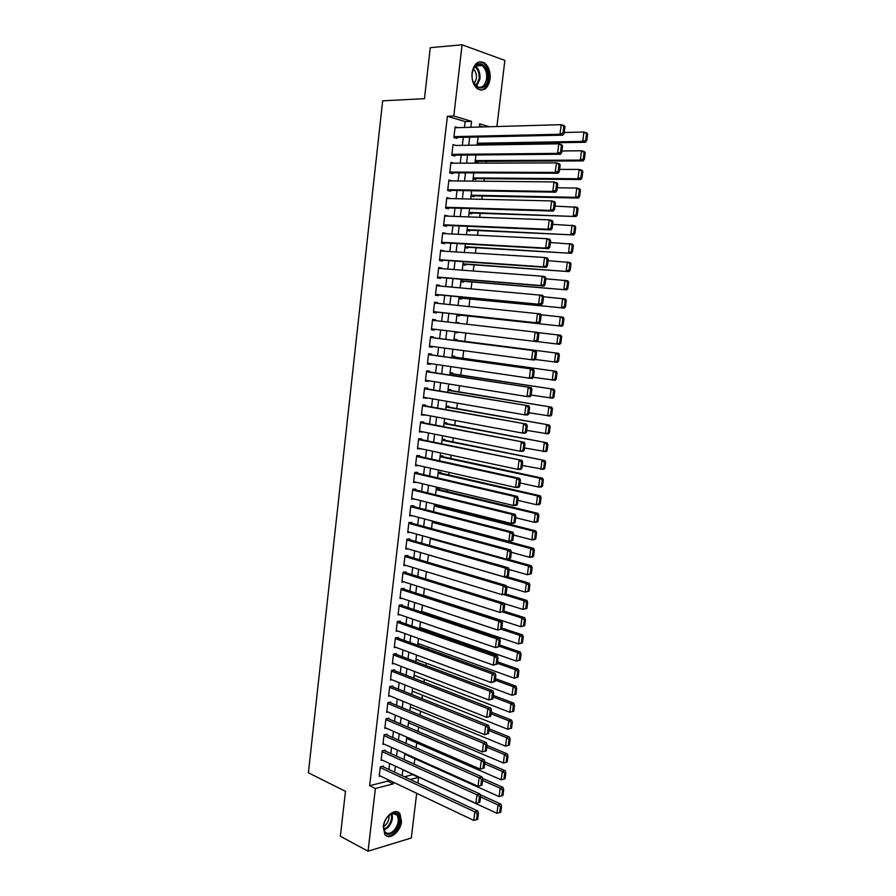 <?xml version="1.0" encoding="UTF-8"?>
<svg xmlns="http://www.w3.org/2000/svg" width="896" height="896" viewBox="0 0 896 896"><rect width="100%" height="100%" fill="white"/><g stroke="black" fill="none" stroke-linecap="round" stroke-linejoin="round"><path stroke-width="1.34" d="M383.286 826.795C384.182 816.278 395.707 807.363 399.941 813.714L401.52 821.52C400.635 831.902 389.133 840.997 384.821 834.512L383.286 826.795M472.035 72.845C473.973 63.571 478.027 60.2 484.198 62.731C488.645 66.136 490.605 71.568 490.078 79.038C488.141 88.357 484.053 91.683 477.814 89.051C473.458 85.658 471.531 80.259 472.035 72.845M416.685 793.296L411.309 837.995L368.054 851.2L340.357 836.282L345.486 791.347L308.392 772.778L382.67 100.834L424.458 98.672L430.27 47.656L462.09 44.8L504.862 60.402L496.91 126.526M404.6 776.843L412.944 774.469M414.176 764.142L414.826 758.71M416.136 747.835L416.718 742.896M418.085 731.472L418.622 727.048M420.056 715.075L420.526 711.155M422.027 698.622L422.43 695.218M423.998 682.125L424.346 679.235M425.981 665.571L426.272 663.208M427.974 648.973L428.198 647.136M429.968 632.33L430.125 631.019M431.962 615.642L432.062 614.858M444.875 507.875L445.01 506.766M446.846 491.445L447.059 489.619M448.818 474.958L449.12 472.427M450.8 458.427L451.192 455.19M452.782 441.851L453.264 437.898M454.776 425.219L455.336 420.549M456.77 408.554L457.419 403.155M458.774 391.832L459.514 385.706M460.79 375.066L461.608 368.2M462.806 358.243L463.714 350.65M464.822 341.376L465.819 333.043M466.872 324.218L467.858 315.986M469 306.533L469.896 299.006M471.117 288.792L471.934 281.971M473.256 271.006L473.984 264.88M475.395 253.165L476.034 247.744M477.534 235.256L478.094 230.563M479.685 217.302L480.166 213.326M481.846 199.293L482.227 196.045M484.008 181.238L484.31 178.707M486.181 163.117L486.394 161.325M488.354 144.939L488.477 143.886M412.91 774.738L418.6 777.37L417.917 783.059M383.219 766.864L383.309 766.069L380.33 766.786L379.221 776.339L380.374 776.048M385.078 750.938L385.179 750.142L382.2 750.826L381.08 760.402L382.29 760.122M386.949 734.966L387.05 734.171L384.07 734.81L382.95 744.419L384.205 744.139M388.83 718.962L388.92 718.155L385.941 718.76L384.821 728.392L386.12 728.123M390.701 702.901L390.802 702.094L387.822 702.666L386.691 712.331L388.058 712.062M392.594 686.795L392.683 685.989L389.715 686.515L388.584 696.214L390.006 695.946M394.486 670.645L394.576 669.838L391.608 670.331L390.466 680.053L391.955 679.795M396.379 654.45L396.469 653.643L393.501 654.091L392.358 663.835L393.926 663.589M398.283 638.21L398.373 637.403L395.405 637.806L394.262 647.584L395.909 647.349M400.187 621.925L400.288 621.107L397.309 621.488L396.166 631.288L397.902 631.053M402.102 605.595L402.192 604.778L399.224 605.114L398.07 614.936L399.907 614.723M404.018 589.21L404.118 588.392L401.139 588.683L399.986 598.55L401.934 598.338M405.944 572.79L406.034 571.962L403.066 572.219L401.912 582.109L403.984 581.907M407.87 556.315L407.971 555.486L404.992 555.699L403.838 565.622L406.056 565.443M409.808 539.795L409.898 538.966L406.93 539.146L405.765 549.08L408.162 548.923M411.746 523.23L411.846 522.402L408.867 522.525L407.702 532.504L410.29 532.37M410.715 506.71L509.958 532.392L512.893 532.224L410.827 505.87L409.651 515.872L412.462 515.76M415.643 489.944L415.744 489.115L412.765 489.16L411.6 499.195L414.568 499.083M417.603 473.234L417.693 472.405L414.725 472.405L413.549 482.474L416.539 482.317M419.563 456.478L419.664 455.638L416.685 455.605L415.509 465.696L418.499 465.506M421.523 439.667L421.624 438.827L418.656 438.76L417.48 448.874L420.482 448.65M423.506 422.811L423.606 421.971L420.638 421.859L419.451 432.006L422.453 431.738M425.477 405.91L425.578 405.059L422.61 404.902L421.422 415.083L424.446 414.781M427.47 388.954L427.571 388.102L424.603 387.901L423.405 398.115L426.44 397.768M429.453 371.952L429.554 371.101L426.597 370.854L425.398 381.091L428.366 381.304L428.434 380.71M431.458 354.894L431.558 354.043L428.59 353.763L427.392 364.022L430.36 364.28L430.438 363.608M433.462 337.792L433.552 336.941L430.595 336.616L429.386 346.909L432.354 347.211L432.443 346.45M435.467 320.611L435.568 319.782L432.6 319.413L431.39 329.739L434.358 330.086L434.459 329.235M437.494 303.33L437.584 302.579L434.616 302.165L433.406 312.525L436.374 312.906L436.475 312.043M439.522 285.992L439.6 285.32L436.643 284.861L435.422 295.254L438.39 295.68L438.491 294.818M441.56 268.61L441.627 268.016L438.67 267.512L437.45 277.928L440.406 278.41L440.507 277.547M443.598 251.171L440.698 250.118L439.477 260.557L442.445 261.083L442.546 260.21M445.648 233.688L442.736 232.658L441.515 243.141L444.472 243.701L444.573 242.838M447.698 216.149L444.786 215.163L443.554 225.669L446.51 226.274L446.622 225.4M449.758 198.554L446.835 197.602L445.603 208.141L448.56 208.79L448.661 207.917M451.83 180.902L448.896 179.995L447.653 190.568L450.61 191.262L450.722 190.389M453.902 163.206L450.957 162.333L449.714 172.939L452.67 173.678L452.771 172.805M455.974 145.466L453.029 144.626L451.786 155.254L454.742 156.05L454.843 155.165M477.221 144.133L479.931 144.894L480.032 144.032M475.16 161.504L477.859 162.232L477.971 161.358M473.099 178.819L475.81 179.502L475.91 178.64M471.05 196.09L473.749 196.728L473.861 195.866M469 213.315L471.71 213.909L471.811 213.046M466.962 230.485L469.672 231.034L469.773 230.182M464.923 247.598L467.634 248.114L467.734 247.262M462.896 264.667L465.606 265.149L465.707 264.298M460.88 281.691L463.59 282.128L463.691 281.277M458.864 298.659L461.563 299.062L461.664 298.211M456.848 315.582L459.558 315.941L459.659 315.101M456.042 322.37L458.752 322.683L458.685 323.277M457.554 332.774L454.843 332.461L457.554 332.774L457.643 332.046M451.83 357.773L452.85 349.194L455.56 349.552L452.838 349.283M456.658 340.334L456.747 339.494L454.037 339.203M454.653 357.101L454.754 356.261L452.043 356.003M452.67 373.822L452.76 372.982L450.05 372.77M450.677 390.488L450.778 389.659L448.067 389.48M448.706 407.109L448.795 406.28L446.085 406.146M446.723 423.685L446.824 422.867L444.114 422.755M444.763 440.216L444.853 439.398L442.142 439.331M442.792 456.702L442.893 455.874L440.171 455.851M440.832 473.133L440.933 472.315L438.222 472.326M438.883 489.53L438.984 488.712L436.262 488.757M436.934 505.87L437.035 505.053L434.314 505.142M483.045 126.93L479.405 125.843M456.042 322.347L458.752 322.683M432.275 522.334L530.757 548.565L533.579 548.352L433.765 521.416M424.715 595.907L425.32 595.84M422.43 605.125L421.602 612.158L423.293 611.912M419.698 628.152L421.288 627.939M417.794 644.146L419.294 643.922M415.901 660.094L417.323 659.87M414.008 675.998L415.363 675.763M412.126 691.858L413.403 691.622M410.245 707.672L411.466 707.426M408.374 723.442L409.539 723.195M406.504 739.166L407.613 738.92M404.634 754.858L405.709 754.6M402.774 770.493L403.805 770.246M464.453 127.478L465.147 121.576L447.384 116.256L369.667 785.702L387.565 781.166L387.755 779.554M388.931 769.53L389.637 763.515M390.813 753.536L391.53 747.432M392.694 737.509L393.434 731.304M394.587 721.426L395.326 715.131M396.491 705.298L397.242 698.914M398.395 689.125L399.157 682.64M400.299 672.907L401.072 666.333M402.214 656.645L402.998 649.97M404.13 640.338L404.925 633.562M406.056 623.974L406.862 617.109M407.982 607.578L408.8 600.611M409.92 591.125L410.749 584.058M411.858 574.627L412.698 567.459M413.806 558.074L414.658 550.816M415.755 541.486L416.618 534.128M417.715 524.843L418.589 517.384M419.675 508.155L420.56 500.595M421.646 491.422L422.542 483.762M423.618 474.634L424.536 466.872M425.6 457.8L426.518 449.938M427.582 440.922L428.523 432.947M429.576 423.987L430.528 415.912M431.57 407.008L432.533 398.832M433.574 389.973L434.549 381.696M435.59 372.893L436.576 364.504M437.606 355.768L438.603 347.278M439.622 338.587L440.63 329.986M441.65 321.328L442.669 312.715M443.699 303.957L444.696 295.411M445.738 286.552L446.746 278.051M447.798 269.08L448.784 260.646M449.859 251.563L450.845 243.186M451.92 233.99L452.906 225.669M453.992 216.373L454.966 208.107M456.075 198.699L457.038 190.501M458.158 180.97L459.122 172.827M460.253 163.195L461.205 155.109M462.347 145.365L463.288 137.334M457.856 127.669L455.101 126.862L453.858 137.525L456.814 138.365L456.915 137.469M410.816 505.87L413.784 505.781L413.694 506.61M368.054 851.2L375.368 788.48L393.266 783.877L393.456 782.264M369.667 785.702L375.368 788.48M447.384 116.256L453.79 116.01L462.09 44.8M470.837 127.288L471.542 121.363L453.79 116.01M394.643 772.195L395.36 766.158M396.536 756.134L397.264 750.008M398.44 740.04L399.179 733.813M400.355 723.89L401.094 717.573M402.259 707.694L403.021 701.277M404.186 691.454L404.947 684.947M406.112 675.17L406.885 668.562M408.038 658.829L408.834 652.131M409.976 642.454L410.771 635.656M411.914 626.024L412.731 619.125M413.862 609.549L414.691 602.56M415.811 593.029L416.651 585.939M417.771 576.453L418.622 569.262M419.731 559.843L420.594 552.552M421.702 543.178L422.576 535.786M423.674 526.467L424.558 518.974M425.656 509.701L426.552 502.107M427.638 492.89L428.557 485.195M429.632 476.034L430.562 468.238M431.637 459.122L432.566 451.226M433.642 442.165L434.582 434.157M435.646 425.152L436.61 417.054M437.662 408.094L438.637 399.885M439.678 390.992L440.664 382.682M441.706 373.834L442.702 365.411M443.744 356.63L444.752 348.096M445.782 339.371L446.802 330.736M447.832 322.034L448.851 313.387M449.893 304.595L450.912 296.005M451.954 287.101L452.962 278.566M454.037 269.55L455.034 261.083M456.109 251.955L457.106 243.533M458.192 234.304L459.189 225.949M460.286 216.597L461.272 208.298M462.381 198.845L463.355 190.602M464.486 181.037L465.461 172.85M466.603 163.173L467.555 155.053M468.72 145.253L469.672 137.2M410.301 779.509L418.6 777.37M489.418 126.75L479.64 123.805L479.259 127.042M478.072 137.01L477.109 145.118M475.933 154.974L474.97 163.15M473.805 172.894L472.83 181.126M471.688 190.747L470.702 199.035M469.571 208.555L468.574 216.899M467.454 226.307L466.458 234.707M465.36 244.003L464.352 252.47M463.254 261.643L462.246 270.178M461.171 279.238L460.152 287.829M459.088 296.778L458.058 305.424M457.005 314.272L455.974 322.963M454.933 331.722L453.902 340.413M450.789 366.61L449.781 375.077M448.717 383.97L447.72 392.336M446.667 401.285L445.682 409.539M444.606 418.544L443.643 426.698M442.568 435.758L441.605 443.811M440.53 452.917L439.578 460.858M438.491 470.03L437.562 477.87M436.464 487.088L435.546 494.827M434.437 504.101L433.53 511.728M432.421 521.058L431.536 528.595M430.416 537.97L429.531 545.406M529.11 591.102L529.883 585.032L528.763 585.144L527.979 591.226L529.11 591.102L525.202 592.099L526.31 583.419L428.411 554.87L427.538 562.162M426.418 571.637L425.555 578.872M424.424 588.403L423.573 595.538M420.459 621.79L419.63 628.723M418.477 638.4L417.67 645.243M416.506 654.976L415.71 661.718M414.546 671.496L413.762 678.138M412.586 687.971L411.813 694.512M410.637 704.402L409.864 710.842M408.688 720.776L407.938 727.126M406.75 737.106L406 743.366M404.813 753.39L404.074 759.562M402.886 769.63L402.158 775.701M465.147 121.576L471.542 121.363M387.565 781.166L393.266 783.877M451.786 155.187L560.493 154.235L557.592 153.373L558.79 143.819L455.974 145.443M450.867 163.117L453.914 163.106M448.806 180.69L451.853 180.723M446.768 198.218L449.792 198.285M444.718 215.69L447.742 215.79M442.691 233.106L445.693 233.251M440.653 250.477L443.654 250.656M438.637 267.792L441.627 268.016M436.621 285.062L439.6 285.32M434.605 302.277L437.584 302.579M432.6 319.446L435.568 319.782M431.402 329.717L434.358 330.086M429.397 346.808L432.354 347.211M427.414 363.843L430.36 364.28M425.421 380.834L428.366 381.304M423.45 397.779L426.373 398.283M421.478 414.669L424.39 415.206M419.507 431.502L422.419 432.085M417.547 448.302L420.448 448.918M415.587 465.046L418.477 465.696M413.638 481.746L416.517 482.429M411.69 498.389L414.568 499.117M455 127.747L561.198 124.667L564.099 125.597L564.973 126.706L563.808 126.325L562.968 133.045L564.122 133.403L564.973 126.706M453.914 137.536L562.89 135.162L559.989 134.254L561.198 124.667L563.808 126.325M453.958 136.64L559.989 134.254L562.968 133.045M562.89 135.162L564.122 133.403M477.232 144.077L585.514 142.262L582.736 141.4L477.333 143.226M564.245 132.485L583.934 132.026L586.712 132.922L587.608 134.008L586.499 133.65L585.659 140.213L586.768 140.571L587.608 134.008M585.659 140.213L582.736 141.4L583.934 132.026L586.499 133.65M586.768 140.571L585.514 142.262M472.237 73.338L473.738 68.152C478.374 58.117 489.698 66.797 487.85 78.702C486.584 93.251 471.206 89.712 472.125 74.816L472.237 73.338M472.987 81.222L476.818 86.565C481.802 88.659 485.083 85.994 486.629 78.546C487.054 72.565 485.486 68.219 481.925 65.498C478.621 63.75 475.832 64.848 473.57 68.79L472.483 71.814M473.458 69.014C475.72 71.344 476.694 74.536 476.358 78.59L474.253 83.866M480.704 90.138C485.15 89.432 487.906 85.758 488.992 79.094C489.507 71.669 487.558 66.27 483.134 62.899L479.226 61.869M388.685 815.618L393.288 812.974C400.77 811.026 401.576 825.126 394.408 831.656C387.666 836.517 384.059 834.714 383.589 826.258C384.115 822.102 385.818 818.563 388.685 815.618M383.566 826.56L384.877 831.69C387.195 834.21 390.118 833.907 393.635 830.782C398.328 825.149 399.448 819.907 396.995 815.046L392.594 813.478L388.92 815.405M388.987 815.349C389.357 818.989 388.147 822.304 385.392 825.283L383.566 826.65M385.862 835.576C388.629 836.752 391.619 835.845 394.822 832.843C400.646 825.843 402.035 819.347 398.978 813.322L397.219 811.832M561.4 145.488L558.79 143.819L561.691 144.704L562.565 145.846L561.4 145.488L560.56 152.186L561.714 152.522L562.565 145.846M451.886 154.37L557.592 153.373L560.56 152.186M560.493 154.235L561.714 152.522M450.856 163.218L556.394 162.915L559.294 163.744L560.157 164.92L558.992 164.584L558.152 171.259L559.317 171.584L560.157 164.92M449.736 172.794L558.096 173.242L555.195 172.435L556.394 162.915L558.992 164.584M449.814 172.054L555.195 172.435L558.152 171.259M558.096 173.242L559.317 171.584M448.784 180.88L553.997 181.944L556.898 182.728L557.76 183.938L556.595 183.624L555.766 190.277L556.92 190.579L557.76 183.938M447.686 190.333L555.71 192.192L552.81 191.442L553.997 181.944L556.595 183.624M447.754 189.683L552.81 191.442L555.766 190.277M555.71 192.192L556.92 190.579M446.734 198.486L551.611 200.917L554.523 201.645L555.374 202.888L554.21 202.608L553.37 209.227L554.534 209.507L555.374 202.888M445.637 207.827L553.325 211.086L550.424 210.381L551.611 200.917L554.21 202.608M445.704 207.267L550.424 210.381L553.37 209.227M553.325 211.086L554.534 209.507M475.171 161.37L583.128 160.922L580.35 160.104L475.272 160.597M561.915 150.976L581.538 150.752L584.315 151.603L585.211 152.734L584.102 152.387L583.262 158.939L584.382 159.264L585.211 152.734M583.262 158.939L580.35 160.104L581.538 150.752L584.102 152.387M584.382 159.264L583.128 160.922M473.122 178.618L580.742 179.514L577.965 178.752L473.211 177.923M559.586 169.4L579.163 169.434L581.941 170.229L582.826 171.394L581.717 171.069L580.877 177.598L581.997 177.901L582.826 171.394M580.877 177.598L577.965 178.752L579.163 169.434L581.717 171.069M581.997 177.901L580.742 179.514M471.083 195.81L578.379 198.05L575.59 197.333L471.162 195.205M557.278 187.768L576.778 188.048L579.566 188.787L580.44 189.986L579.331 189.694L578.502 196.202L579.611 196.482L580.44 189.986M578.502 196.202L575.59 197.333L576.778 188.048L579.331 189.694M579.611 196.482L578.379 198.05M469.045 212.957L576.016 216.53L469.112 212.43M554.971 206.091L577.192 207.301L578.077 208.533L576.957 208.253L576.128 214.738L577.248 215.006L578.077 208.533M576.128 214.738L573.227 215.869L574.414 206.606L576.957 208.253M577.248 215.006L576.016 216.53M444.685 216.037L549.237 219.834L552.149 220.506L552.989 221.782L551.824 221.525L550.995 228.122L552.16 228.39L552.989 221.782M443.598 225.277L550.962 229.914L548.05 229.264L549.237 219.834L551.824 221.525M443.654 224.795L548.05 229.264L550.995 228.122M550.962 229.914L552.16 228.39M467.018 230.059L573.653 234.954L467.062 229.6M552.664 224.347L574.829 225.758L575.702 227.024L574.594 226.766L573.765 233.229L574.885 233.475L575.702 227.024M573.765 233.229L570.875 234.338L572.051 225.109L574.594 226.766M574.885 233.475L573.653 234.954M442.635 233.531L546.874 238.683L549.774 239.31L550.614 240.621L549.45 240.374L548.621 246.96L549.786 247.206L550.614 240.621M441.571 242.659L548.598 248.685L545.686 248.091L546.874 238.683L549.45 240.374M441.616 242.267L545.686 248.091L548.621 246.96M548.598 248.685L549.786 247.206M464.99 247.106L571.312 253.322L465.035 246.725M550.368 242.547L572.477 244.149L573.35 245.448L572.23 245.213L571.413 251.653L572.522 251.888L573.35 245.448M571.413 251.653L568.523 252.75L569.699 243.555L572.23 245.213M572.522 251.888L571.312 253.322M440.597 250.981L544.51 257.477L547.411 258.048L548.251 259.403L547.086 259.179L546.258 265.742L547.422 265.955L548.251 259.403M439.544 260.008L546.235 267.389L543.334 266.851L544.51 257.477L547.086 259.179M439.578 259.694L543.334 266.851L546.258 265.742M546.235 267.389L547.422 265.955M462.963 264.096L568.971 271.634L462.997 263.805M548.083 260.702L570.136 262.483L570.998 263.816L569.878 263.603L569.061 270.021L570.181 270.234L570.998 263.816M569.061 270.021L566.182 271.107L567.347 261.946L569.878 263.603M570.181 270.234L568.971 271.634M438.57 268.386L542.147 276.214L545.059 276.73L545.888 278.118L544.723 277.917L543.906 284.458L545.07 284.659L545.888 278.118M437.528 277.301L543.894 286.048L540.982 285.555L542.147 276.214L544.723 277.917M437.55 277.066L540.982 285.555L543.906 284.458M543.894 286.048L545.07 284.659M460.947 281.053L566.63 289.89L460.981 280.829M545.81 278.79L567.795 280.762L568.658 282.128L567.538 281.938L566.72 288.344L567.829 288.534L568.658 282.128M566.72 288.344L563.842 289.419L565.006 280.269L567.538 281.938M567.829 288.534L566.63 289.89M436.542 285.734L542.718 295.355L543.536 296.778L542.371 296.587L541.554 303.117L542.718 303.296L543.536 296.778L565.466 298.995L566.317 300.395L565.197 300.216L564.379 306.6L565.499 306.768L566.317 300.395M435.512 294.538L541.554 304.64L538.63 304.203L539.806 294.885L542.371 296.587M435.523 294.381L538.63 304.203L541.554 303.117M541.554 304.64L542.718 303.296M458.942 297.954L564.301 308.078L458.965 297.808M564.379 306.6L561.512 307.664L562.677 298.547L565.197 300.216M565.499 306.768L564.301 308.078M434.515 303.027L540.378 313.914L541.195 315.37L540.03 315.213L539.213 321.709L540.378 321.866L541.195 315.37M433.496 311.73L539.213 323.176L536.301 322.784L537.466 313.499L540.03 315.213M433.507 311.662L536.301 322.784L539.213 321.709M539.213 323.176L540.378 321.866M456.938 314.798L561.982 326.222L456.949 314.742M540.859 314.765L563.147 317.162L563.987 318.595L562.867 318.438L562.061 324.8L563.17 324.946L563.987 318.595M562.061 324.8L559.194 325.853L560.347 316.758L562.867 318.438M563.17 324.946L561.982 326.222M432.499 320.275L538.048 332.427L538.866 333.917L537.69 333.771L536.883 340.256L538.048 340.39L538.866 333.917M538.048 340.39L536.883 341.656L533.971 341.309L535.136 332.058L537.69 333.771M431.491 328.877L533.971 341.309L536.883 340.256M560.851 343.078L561.669 336.739L560.549 336.605L559.731 342.944L560.851 343.078L559.675 344.31L536.962 341.566M538.171 332.64L560.829 335.272L561.669 336.739M559.731 342.944L556.875 343.986L558.029 334.925L560.549 336.605M430.494 337.467L535.73 350.874L430.494 337.411M535.718 358.848L534.565 360.069L531.653 359.778L532.806 350.56L535.36 352.274L534.554 358.736L535.718 358.848L536.536 352.397L535.36 352.274M429.486 346.046L531.653 359.778L534.554 358.736M535.73 350.874L536.536 352.397M558.544 361.144L559.35 354.827L558.23 354.704L557.424 361.032L558.544 361.144L557.368 362.331L535.147 359.453M453.936 340.043L558.522 353.326L453.947 339.987M557.424 361.032L554.568 362.062L555.722 353.024L558.23 354.704M559.35 354.827L558.522 353.326M428.49 354.614L533.411 369.264L428.501 354.48M533.4 377.261L532.258 378.437L529.334 378.19L530.488 368.995L533.042 370.72L532.235 377.16L533.4 377.261L534.206 370.821L533.042 370.72M427.493 363.171L529.334 378.19L532.235 377.16M533.411 369.264L534.206 370.821M556.237 379.165L557.043 372.859L555.923 372.758L555.117 379.064L556.237 379.165L555.072 380.307L533.344 377.306M451.942 356.854L556.214 371.325L451.954 356.72M555.117 379.064L552.272 380.083L553.414 371.078L555.923 372.758M557.043 372.859L556.214 371.325M426.496 371.717L531.104 387.598L426.518 371.493M531.082 395.606L529.95 396.738L527.027 396.547L528.181 387.374L530.723 389.099L529.917 395.528L531.082 395.606L531.899 389.189L530.723 389.099M425.499 380.24L527.027 396.547L529.917 395.528M531.104 387.598L531.899 389.189M553.941 397.118L554.736 390.835L553.616 390.757L552.821 397.04L553.941 397.118L552.776 398.227L531.16 395.046M449.949 373.61L553.918 389.278L449.971 373.408M552.821 397.04L549.976 398.048L551.118 389.066L553.616 390.757M554.736 390.835L553.918 389.278M424.502 388.752L528.797 405.866L424.536 388.461M528.786 413.896L527.654 414.982L524.731 414.848L525.874 405.698L528.416 407.434L527.61 413.829L528.786 413.896L529.592 407.501L528.416 407.434M423.506 397.264L524.731 414.848L527.61 413.829M528.797 405.866L529.592 407.501M551.645 415.027L552.451 408.766L551.331 408.699L550.525 414.971L551.645 415.027L550.491 416.091L528.931 412.731M447.966 390.32L551.634 407.165L448 390.051M550.525 414.971L547.691 415.957L548.834 407.008L551.331 408.699M552.451 408.766L551.634 407.165M422.52 405.754L526.512 424.088L422.554 405.384M526.49 432.118L525.358 433.171L522.435 433.082L523.578 423.965L526.12 425.701L525.314 432.085L526.49 432.118L527.285 425.746L526.12 425.701M421.523 414.232L522.435 433.082L525.314 432.085M526.512 424.088L527.285 425.746M549.36 432.869L550.155 426.63L549.035 426.586L548.24 432.835L549.36 432.869L548.218 433.899L526.702 430.371M445.984 406.986L549.349 425.006L446.029 406.638M548.24 432.835L545.406 433.81L546.549 424.894L549.035 426.586M550.155 426.63L549.349 425.006M420.538 422.699L524.216 442.254L420.582 422.251M524.194 450.296L523.074 451.315L520.15 451.27L521.293 442.176L523.824 443.923L523.029 450.285L524.194 450.296L525 443.946L523.824 443.923M419.552 431.155L520.15 451.27L523.029 450.285M524.216 442.254L525 443.946M547.086 450.666L547.882 444.45L546.762 444.427L545.966 450.654L547.086 450.666L545.944 451.662L524.496 447.944M444.013 423.606L547.075 442.792L444.058 423.181M545.966 450.654L543.133 451.618L544.275 442.725L546.762 444.427M547.882 444.45L547.075 442.792M418.555 439.6L521.942 460.354L418.622 439.074M521.909 468.418L520.8 469.392L517.877 469.392L519.008 460.331L521.539 462.078L520.744 468.418L521.909 468.418L522.704 462.078L521.539 462.078M417.57 448.034L517.877 469.392L520.744 468.418M521.942 460.354L522.704 462.078M544.813 468.406L545.608 462.213L544.488 462.202L543.693 468.406L544.813 468.406L543.682 469.358L522.278 465.472M442.042 440.182L544.813 460.522L442.098 439.678M543.693 468.406L540.87 469.358L542.002 460.499L544.488 462.202M545.608 462.213L544.813 460.522M416.595 456.445L516.734 478.43L519.669 478.408L416.662 455.84M519.635 486.483L518.538 487.413L515.603 487.458L516.734 478.43L519.254 480.178L518.459 486.494L519.635 486.483L520.43 480.166L519.254 480.178M415.61 464.856L515.603 487.458L518.459 486.494M519.669 478.408L520.43 480.166M542.55 486.102L543.346 479.909L542.214 479.931L541.43 486.114L542.55 486.102L541.419 487.01L538.608 487.054L520.083 482.944M440.07 456.702L539.739 478.218L542.55 478.195L440.138 456.131M541.43 486.114L538.608 487.054L539.739 478.218L542.214 479.931M543.346 479.909L542.55 478.195M414.624 473.245L514.472 496.474L517.406 496.395L414.714 472.562M517.362 504.482L516.275 505.378L513.341 505.478L514.472 496.474L516.992 498.221L516.197 504.526L517.362 504.482L518.157 498.187L516.992 498.221M413.65 481.634L513.341 505.478L516.197 504.526M517.406 496.395L518.157 498.187M540.288 503.731L541.083 497.56L539.963 497.594L539.168 503.765L540.288 503.731L539.168 504.605L536.357 504.694L517.888 500.36M438.122 473.178L537.488 495.88L540.299 495.813L438.189 472.539M539.168 503.765L536.357 504.694L537.488 495.88L539.963 497.594M541.083 497.56L540.299 495.813M412.675 490L512.21 514.461L515.144 514.338L412.765 489.238M515.099 522.435L514.013 523.286L511.078 523.432L512.21 514.461L514.718 516.208L513.934 522.491L515.099 522.435L515.894 516.163L514.718 516.208M411.69 498.355L511.078 523.432L513.934 522.491M515.144 514.338L515.894 516.163M538.048 521.315L538.832 515.166L537.701 515.211L536.917 521.371L538.048 521.315L536.928 522.144L534.117 522.278L515.693 517.731M436.162 489.608L535.237 513.498L538.048 513.374L436.251 488.891M536.917 521.371L534.117 522.278L535.237 513.498L537.701 515.211M538.832 515.166L538.048 513.374M512.848 540.333L508.838 541.33L509.958 532.392L512.467 534.15L511.672 540.411L512.848 540.333L513.643 534.072L512.467 534.15M409.741 515.043L508.838 541.33L511.672 540.411M512.893 532.224L513.643 534.072M535.797 538.843L536.581 532.706L535.461 532.773L534.677 538.91L535.797 538.843L534.688 539.627L531.877 539.818L513.52 535.046M434.213 505.994L532.997 531.059L535.808 530.891L434.314 505.21M534.677 538.91L531.877 539.818L532.997 531.059L535.461 532.773M536.581 532.706L535.808 530.891M408.778 523.365L507.707 550.267L510.642 550.043L409.136 522.514M510.597 558.174L506.587 559.182L507.707 550.267L510.216 552.026L509.432 558.264L510.597 558.174L511.392 551.936L510.216 552.026M407.803 531.675L506.587 559.182L509.432 558.264M510.642 550.043L511.392 551.936M533.568 556.315L534.341 550.2L533.221 550.29L532.437 556.405L533.568 556.315L532.459 557.066L529.648 557.301L511.336 552.306M532.437 556.405L529.648 557.301L530.757 548.565L533.221 550.29M534.341 550.2L533.579 548.352M406.829 539.974L505.467 568.086L508.413 567.818L407.411 539.112M508.357 575.96L504.358 576.968L505.467 568.086L507.965 569.845L507.181 576.072L508.357 575.96L509.141 569.744L507.965 569.845M405.866 548.251L504.358 576.968L507.181 576.072M508.413 567.818L509.141 569.744M531.328 573.731L532.112 567.638L530.992 567.739L530.208 573.843L531.328 573.731L527.419 574.728L509.04 569.486M430.338 538.63L528.528 566.014L531.35 565.768L507.427 559.115M530.208 573.843L527.419 574.728L528.528 566.014L530.992 567.739M532.112 567.638L531.35 565.768M404.902 556.528L503.238 585.85L506.173 585.536L405.653 555.654M506.128 593.69L502.13 594.709L503.238 585.85L505.736 587.608L504.952 593.824L506.128 593.69L506.912 587.485L505.736 587.608M403.928 564.794L502.13 594.709L504.952 593.824M506.173 585.536L506.912 587.485M527.979 591.226L525.202 592.099L506.554 586.544M528.763 585.144L526.31 583.419L529.133 583.117L507.069 576.71M529.883 585.032L529.133 583.117M402.965 573.048L501.01 603.557L503.955 603.198L403.883 572.152M503.899 611.363L499.901 612.394L501.01 603.557L503.507 605.326L502.723 611.509L503.899 611.363L504.672 605.181L503.507 605.326M402.002 581.28L499.901 612.394L502.723 611.509M503.955 603.198L504.672 605.181M526.893 608.418L527.666 602.358L526.546 602.504L525.773 608.563L526.893 608.418L522.995 609.426L504.078 603.546M503.619 594.541L524.093 600.768L526.915 600.432L505.669 593.981M525.773 608.563L522.995 609.426L524.093 600.768L526.546 602.504M527.666 602.358L526.915 600.432M401.05 589.512L498.792 621.208L501.738 620.805L402.102 588.594M501.682 628.981L497.683 630.022L498.792 621.208L501.278 622.989L500.506 629.149L501.682 628.981L502.454 622.821L501.278 622.989M400.086 597.722L497.683 630.022L500.506 629.149M501.738 620.805L502.454 622.821M524.686 625.677L525.459 619.64L524.328 619.797L523.555 625.845L524.686 625.677L520.789 626.696L423.606 595.291M502.802 612.013L521.886 618.061L524.709 617.68L503.933 611.117M523.555 625.845L520.789 626.696L521.886 618.061L524.328 619.797M525.459 619.64L524.709 617.68M399.123 605.931L496.586 638.814L499.52 638.366L400.299 604.99M499.464 646.554L495.477 647.595L496.586 638.814L499.061 640.595L498.288 646.744L499.464 646.554L500.237 640.405L499.061 640.595M398.171 614.118L495.477 647.595L498.288 646.744M499.52 638.366L500.237 640.405M522.48 642.891L523.253 636.877L522.122 637.045L521.349 643.07L522.48 642.891L518.594 643.91L421.691 611.374M501.245 629.238L519.691 635.309L522.514 634.883L501.794 628.074M521.349 643.07L518.594 643.91L519.691 635.309L522.122 637.045M523.253 636.877L522.514 634.883M397.219 622.306L494.379 656.354L497.325 655.872L398.496 621.331M497.258 664.07L493.282 665.112L494.379 656.354L496.854 658.146L496.082 664.272L497.258 664.07L498.03 657.944L496.854 658.146M396.256 630.47L493.282 665.112L496.082 664.272M497.325 655.872L498.03 657.944M520.285 660.05L521.058 654.058L519.926 654.248L519.154 660.251L520.285 660.05L516.398 661.08L419.787 627.413M499.486 646.341L517.496 652.501L520.318 652.03L499.666 644.986M519.154 660.251L516.398 661.08L517.496 652.501L519.926 654.248M521.058 654.058L520.318 652.03M395.304 638.624L492.184 673.848L495.118 673.322L396.682 637.638M495.062 681.531L491.086 682.584L492.184 673.848L494.648 675.64L493.875 681.744L495.062 681.531L495.824 675.416L494.648 675.64M394.352 646.778L491.086 682.584L493.875 681.744M495.118 673.322L495.824 675.416M518.101 677.163L518.862 671.182L517.731 671.384L516.97 677.376L518.101 677.163L514.214 678.194L417.883 643.418M497.358 663.275L515.301 669.637L518.134 669.133L497.538 661.842M516.97 677.376L514.214 678.194L515.301 669.637L517.731 671.384M518.862 671.182L518.134 669.133M393.4 654.909L489.989 691.298L492.934 690.715L394.867 653.89M492.867 698.936L488.891 699.989L489.989 691.298L492.453 693.078L491.691 699.171L492.867 698.936L493.629 692.843L492.453 693.078M392.459 663.029L488.891 699.989L491.691 699.171M492.934 690.715L493.629 692.843M515.917 694.221L516.678 688.262L515.547 688.486L514.786 694.456L515.917 694.221L512.03 695.262L415.99 659.366M495.23 680.154L513.128 686.728L515.95 686.179L495.421 678.653M514.786 694.456L512.03 695.262L513.128 686.728L515.547 688.486M516.678 688.262L515.95 686.179M391.507 671.138L487.805 708.68L490.75 708.053L393.053 670.096M490.672 716.285L486.707 717.349L487.805 708.68L490.269 710.472L489.496 716.542L490.672 716.285L491.445 710.214L490.269 710.472M390.566 679.235L486.707 717.349L489.496 716.542M490.75 708.053L491.445 710.214M513.733 711.234L514.494 705.286L513.363 705.522L512.602 711.48L513.733 711.234L509.858 712.275L414.098 675.282M493.114 696.987L510.944 703.774L513.778 703.17L493.304 695.419M512.602 711.48L509.858 712.275L510.944 703.774L513.363 705.522M514.494 705.286L513.778 703.17M389.614 687.322L485.621 726.018L488.566 725.346L391.227 686.246M488.499 733.589L484.534 734.664L485.621 726.018L488.085 727.81L487.323 733.869L488.499 733.589L489.261 727.541L488.085 727.81M388.674 695.408L484.534 734.664L487.323 733.869M488.566 725.346L489.261 727.541M511.571 728.19L512.322 722.254L511.19 722.512L510.44 728.448L511.571 728.19L507.696 729.232L412.216 691.141M490.997 713.776L508.782 720.765L511.605 720.115L491.198 712.13M510.44 728.448L507.696 729.232L508.782 720.765L511.19 722.512M512.322 722.254L511.605 720.115M387.733 703.472L483.448 743.299L486.405 742.582L389.402 702.363M486.326 750.837L482.373 751.912L483.448 743.299L485.901 745.091L485.139 751.128L486.326 750.837L487.088 744.811L485.901 745.091M386.792 711.525L482.373 751.912L485.139 751.128M486.405 742.582L487.088 744.811M509.398 745.091L510.16 739.178L509.029 739.458L508.267 745.371L509.398 745.091L505.534 746.144L410.334 706.966M488.88 730.509L506.621 737.699L509.443 737.016L489.104 728.795M508.267 745.371L505.534 746.144L506.621 737.699L509.029 739.458M510.16 739.178L509.443 737.016M385.851 719.566L481.286 760.525L484.232 759.763L387.587 718.424M484.154 768.029L480.211 769.115L481.286 760.525L483.739 762.328L482.978 768.342L484.154 768.029L484.915 762.026L483.739 762.328M384.91 727.597L480.211 769.115L482.978 768.342M484.232 759.763L484.915 762.026M507.248 761.947L507.998 756.056L506.867 756.347L506.117 762.25L507.248 761.947L503.384 763.011L408.453 722.736M486.786 747.197L504.459 754.589L507.293 753.861L487.01 745.405M506.117 762.25L503.384 763.011L504.459 754.589L506.867 756.347M507.998 756.056L507.293 753.861M383.97 735.616L479.125 777.694L482.082 776.899L385.762 734.451M383.04 743.624L478.05 786.274L479.125 777.694L481.566 779.509L480.816 785.501L481.992 785.176L482.754 779.184L481.566 779.509M482.082 776.899L482.754 779.184M480.816 785.501L478.05 786.274M484.68 763.829L502.309 771.422L501.245 779.822L406.582 738.472M504.717 773.192L503.966 779.072L505.098 778.758L505.848 772.878L504.717 773.192L502.309 771.422L505.142 770.65L484.893 761.97M501.245 779.822L503.966 779.072M505.848 772.878L505.142 770.65M382.11 751.621L476.974 794.819L479.931 793.979L383.947 750.422M381.17 759.606L475.899 803.365L476.974 794.819L479.416 796.634L478.666 802.614L479.842 802.267L480.592 796.298L479.416 796.634M479.931 793.979L480.592 796.298M478.666 802.614L475.899 803.365M482.597 780.416L500.17 788.211L499.106 796.589L404.723 754.163M502.566 789.981L501.816 795.838L502.947 795.514L503.698 789.656L502.566 789.981L500.17 788.211L503.003 787.405L482.507 778.344M499.106 796.589L501.816 795.838M503.698 789.656L503.003 787.405M380.24 767.581L474.835 811.899L477.781 811.014L382.122 766.349M379.31 775.544L473.76 820.411L474.835 811.899L477.266 813.714L476.515 819.672L477.691 819.314L478.442 813.355L477.266 813.714M477.781 811.014L478.442 813.355M476.515 819.672L473.76 820.411M480.514 796.958L498.03 804.944L496.966 813.299L402.864 769.81M500.427 806.725L499.677 812.571L500.808 812.224L501.558 806.378L500.427 806.725L498.03 804.944L500.864 804.093L480.133 794.674M496.966 813.299L499.677 812.571M501.558 806.378L500.864 804.093M475.496 66.181C478.878 68.97 480.368 73.237 479.942 78.971L476.56 86.386M475.989 85.938L479.08 78.926C479.483 73.528 478.117 69.462 474.97 66.707M391.944 813.646C393.187 818.53 391.798 823.234 387.766 827.77L384.048 830.11M383.835 829.405L387.117 827.243C390.902 823.032 392.291 818.586 391.272 813.904M473.57 68.79L473.738 68.152M475.742 65.957L481.925 65.498M392.594 813.478L393.288 812.974M393.635 813.378L396.995 815.046"/></g></svg>

